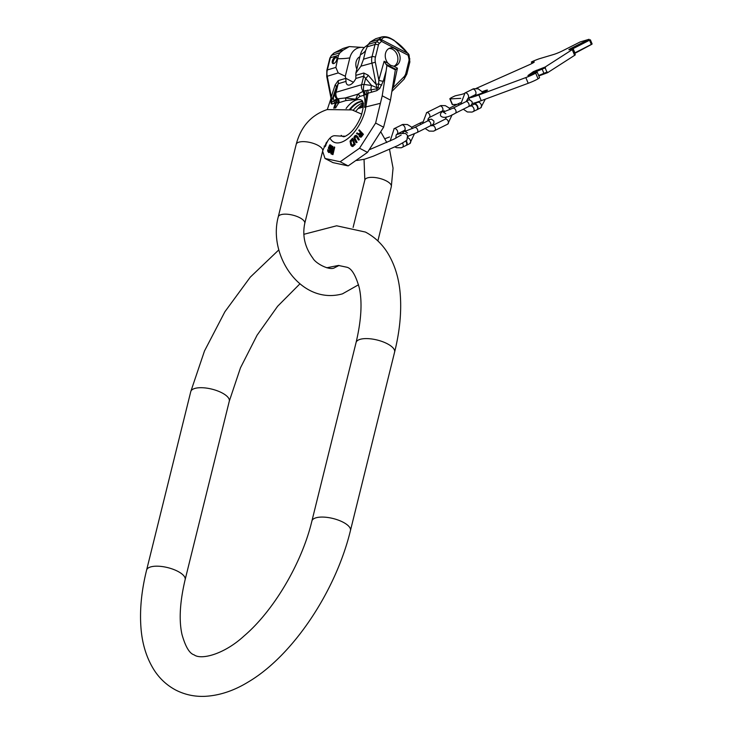 <?xml version="1.0" encoding="UTF-8"?>
<svg xmlns="http://www.w3.org/2000/svg" width="733" height="733" viewBox="0 0 733 733"><rect width="100%" height="100%" fill="white"/><g stroke="black" fill="none" stroke-linecap="round" stroke-linejoin="round"><path stroke-width="1.1" d="M527.925 75.554L533.404 71.614L545.169 67.015L572.235 49.642A8.063 0.706 -22.8 0 0 572.894 49.029L575.286 54.718A8.063 0.706 157.2 0 1 574.626 55.341L547.56 72.704L539.048 75.856M591.256 44.585L574.736 53.408M463.833 93.668A8.063 0.706 157.2 0 1 460.232 94.704L455.285 95.803A8.063 0.706 -22.8 0 0 449.842 98.827L452.243 104.526A8.063 0.706 -22.8 0 0 452.508 104.59L457.026 104.361M472.089 103.536A19.846 1.732 -22.8 0 0 481.242 100.668L528.209 83.287A8.063 0.706 157.2 0 0 538.059 78.807L539.58 77.762L537.179 72.136L528.374 75.398M482.378 91.616A6.826 0.596 157.2 0 1 487.491 90.095A6.826 0.596 157.2 0 1 485.292 91.524A6.826 0.596 157.2 0 1 478.676 94.383A6.826 0.596 157.2 0 1 474.911 95.382A6.826 0.596 157.2 0 1 475.845 94.63M468.836 97.956A19.846 1.732 -22.8 0 0 478.851 94.969L525.818 77.588A8.063 0.706 -22.8 0 0 535.667 73.108L537.179 72.136M460.736 98.359L450.117 98.891A8.063 0.706 -22.8 0 1 449.842 98.827M572.894 49.029A8.063 0.706 -22.8 0 0 571.694 49.138A6.45 0.559 157.2 0 1 571.493 49.184L570.311 49.542A6.45 0.559 -22.8 0 1 568.881 49.762A6.45 0.559 -22.8 0 1 570.952 48.415L589.039 39.298L580.224 41.918L562.147 51.026A6.45 0.559 -22.8 0 1 553.754 54.453L540.139 58.503A8.063 0.706 -22.8 0 0 532.488 61.453L531.361 62.012L533.981 61.893A8.063 0.706 157.2 0 1 534.256 61.957A8.063 0.706 157.2 0 1 528.814 64.98L476.102 88.436M531.975 63.478L531.361 62.012L531.993 63.469M545.169 67.015L545.48 67.748L533.716 72.356L532.488 73.144L532.754 73.776M547.56 72.704L547.249 71.971L538.865 75.407M545.48 67.748L532.488 73.144M574.562 53.005A6.45 0.559 157.2 0 1 574.892 52.84L592.136 44.026L590.367 39.811L571.264 49.148A6.45 0.559 -22.8 0 0 570.796 49.395M572.427 48.983A6.45 0.559 157.2 0 1 573.114 48.616L590.367 39.811M589.039 39.298L589.35 40.04M476.569 109.923A3.106 1.924 -116.8 0 0 476.771 109.84A3.106 1.924 -116.8 0 0 477.165 106.358A3.106 1.924 -116.8 0 0 474.178 104.223A3.106 1.924 -116.8 0 0 473.976 104.297A3.106 1.924 -116.8 0 0 473.793 104.416M476.972 109.712A3.106 1.924 -116.8 0 0 477 109.703A3.106 1.924 -116.8 0 0 477.201 109.62A3.106 1.924 -116.8 0 0 477.595 106.138A3.106 1.924 -116.8 0 0 474.608 104.004A3.106 1.924 -116.8 0 0 474.407 104.077A3.106 1.924 -116.8 0 0 474.205 104.214M405.734 145.62A3.106 1.924 -116.8 0 0 405.926 145.546A3.106 1.924 -116.8 0 0 405.642 140.974M406.137 145.409A3.106 1.924 -116.8 0 0 406.164 145.409A3.106 1.924 -116.8 0 0 406.366 145.326A3.106 1.924 -116.8 0 0 406.009 140.681M353.416 82.261L345.683 78.239L345.289 76.232L338.206 72.924L335.851 67.418L338.435 55.351L339.929 52.803L343.291 50.055L349.302 46.582L361.351 47.352A18.059 14.074 -106.5 0 1 364.255 47.618M339.929 52.803L331.756 55.232L333.927 53.042L343.282 48.369L334.679 52.611L343.291 50.055M381.71 36.952L375.699 38.739L370.156 42.074L378.759 39.518L381.71 36.952C384.862 36.265 388.16 36.916 391.614 38.913L391.614 38.913A2.483 1.237 117.5 0 1 391.972 39.335C386.245 36.577 382.791 36.714 381.609 39.747L407.74 53.344C403.159 47.306 397.9 42.642 391.972 39.335M370.156 42.074L368.094 44.649M394.757 48.625A9.309 7.257 -106.5 0 1 400.126 57.861A9.309 7.257 -106.5 0 1 395.334 65.906A9.309 7.257 -106.5 0 1 393.566 66.144L390.662 65.347L387.995 63.249A9.309 7.257 -106.5 0 1 385.338 54.324A9.309 7.257 -106.5 0 1 390.038 48.066A9.309 7.257 -106.5 0 1 394.757 48.625M392.146 89.527L393.255 87.593L403.791 77.02A9.923 7.742 -106.5 0 0 405.917 73.089L408.932 60.894A3.72 2.905 -106.5 0 0 408.95 58.961L408.171 55.259L409.115 55.195A2.483 2.483 0 0 0 408.666 54.215A2.483 1.264 143.1 0 0 408.18 53.93A2.483 1.237 -62.5 0 1 408.171 55.259L381.49 41.378L379.273 43.513A3.72 2.905 73.5 0 0 378.43 45.025L375.415 57.22A9.923 7.742 73.5 0 0 375.333 62.213L378.833 80.089L384.138 61.242L385.906 64.156L395.637 69.223L395.353 69.855L397.423 68.151L393.255 87.593A3.72 1.338 12.1 0 1 392.522 87.172M388.957 48.515A9.309 7.257 -106.5 0 1 392.522 49.285A9.309 7.257 73.5 0 1 397.845 57.788A9.309 7.257 73.5 0 1 394.189 66.126M385.906 64.156L386.905 65.457L395.353 69.855L390.469 100.1L382.214 95.803L386.135 70.973L383.277 81.143L379.731 88.565L376.771 90.681L368.021 93.228L365.052 94.823A9.071 4.535 117.5 0 1 364.118 95.198L359.912 96.417L356.018 99.468L345.875 100.586L338.976 102.666A27.772 13.881 -62.5 0 0 335.595 108.008M381.609 39.747A2.483 2.3 19.6 0 0 378.759 39.518L378.659 39.82A2.483 1.439 -133.9 0 1 381.49 41.378A2.483 1.237 -62.5 0 0 381.499 40.049A2.483 2.3 19.6 0 0 378.659 39.82L376.432 41.955L368.25 44.383L365.657 50.513A55.827 21.046 13.9 0 1 360.407 54.755A18.059 14.074 73.5 0 1 366.555 45.812L368.213 44.466M345.289 76.232L349.833 57.898A18.059 14.074 -106.5 0 1 361.351 47.352M379.273 43.513A2.483 1.439 -133.9 0 0 376.432 41.955A6.203 4.838 73.5 0 0 375.039 44.475L372.025 56.67L363.513 59.199L360.948 66.172L355.862 73.098L360.407 54.755M355.862 73.098L355.862 78.468A8.805 4.407 -62.5 0 1 347.598 84.845A8.805 4.407 -62.5 0 1 346.022 81.39L345.71 78.385L338.215 80.603L335.128 84.964A6.203 2.804 -163.8 0 1 336.3 87.2L331.554 101.181A2.483 0.495 178 0 0 331.343 101.392A2.483 0.495 178 0 0 331.362 101.447L331.444 97.691L327.239 76.186A12.406 9.676 -106.5 0 1 327.339 69.947L330.354 57.751A6.203 4.838 -106.5 0 1 331.756 55.232A2.483 1.439 46.1 0 0 331.38 55.442L333.607 53.307A2.483 1.439 -133.9 0 1 333.973 53.097M356.834 69.168A9.676 7.541 -106.5 0 1 359.921 56.707M383.277 81.143A3.72 1.466 -164.3 0 1 378.833 80.089L378.649 83.855L376.121 84.414L376.899 87.713L371.585 85.459L363.724 76.131L355.862 78.468M379.731 88.565L378.109 87.566L376.964 88.803L376.899 87.713A2.483 0.495 178 0 1 378.109 87.566L378.649 83.855A3.72 0.825 -153.6 0 0 381.765 85.11M386.905 65.457L386.135 70.973M348.157 165.905L332.974 162.625L325.003 158.475L340.185 161.755L348.157 165.905L367.499 152.372L383.606 127.212L375.626 123.062L382.214 95.803M383.606 127.212L390.469 100.1M367.499 152.372L359.518 148.222L375.626 123.062M340.185 161.755L359.518 148.222M322.621 151.209L325.003 158.475M331.023 98.369L327.321 109.519M376.771 90.681A3.72 2.41 -93.9 0 0 376.964 88.803L363.76 91.02A5.672 2.831 117.5 0 1 363.174 91.258L357.786 94.218L355.752 99.248L345.179 97.965L337.62 98.854A5.672 2.831 117.5 0 1 337.07 98.946L331.701 102.244A3.72 3.216 -126 0 1 331.692 104.077L330.95 103.06A3.72 2.749 4 0 0 331.38 101.933L330.94 97.91L335.128 84.964M363.513 59.199L365.657 50.513M332.342 60.894A3.72 1.86 -62.5 0 0 332.855 63.533A3.72 1.86 -62.5 0 0 336.804 59.565A3.72 1.86 -62.5 0 0 336.291 56.927A3.72 1.86 -62.5 0 0 332.342 60.894M375.415 57.22A2.483 0.935 -166.1 0 0 372.025 56.67A12.406 9.676 73.5 0 0 371.915 62.91L376.121 84.414L368.14 75.16L363.779 73.016L356.284 75.242M368.14 75.16A6.203 3.528 -40.8 0 1 365.584 78.504L364.109 84.469A6.203 2.813 -82.5 0 0 363.76 91.02A3.72 2.63 -117.4 0 1 365.052 94.823M364.118 95.198A3.72 2.905 -106.5 0 0 363.174 91.258A6.203 4.838 -106.5 0 1 361.607 84.689A6.203 2.336 13.9 0 1 364.109 84.469L371.585 85.459A6.203 2.813 -82.5 0 0 370.944 89.582A3.72 1.933 -110 0 1 371.411 92.147M367.526 90.077A3.72 2.098 -105.4 0 1 368.021 93.228L365.849 106.917L380.079 103.399M365.492 90.525A3.72 2.446 -122.4 0 1 366.692 93.879L364.558 107.375A7.44 3.583 9 0 1 365.849 106.917A29.567 14.788 -62.5 0 1 349.339 137.328A29.567 14.788 -62.5 0 1 330.116 138.28M345.875 100.586A3.72 1.952 -85.7 0 0 345.179 97.965L357.786 94.218A3.72 3.317 -148.4 0 1 359.912 96.417M338.041 98.726A3.72 2.905 -106.5 0 1 338.976 102.666L338.564 102.794A9.071 4.535 117.5 0 1 337.684 102.95L335.512 102.886L331.692 104.077M338.564 102.794A3.72 2.905 -106.5 0 0 337.62 98.854A6.203 4.838 -106.5 0 1 336.053 92.285A6.203 2.336 13.9 0 0 334.825 93.173L333.533 96.756A6.203 5.534 -160.2 0 0 334.065 100.54A3.72 3.518 -97.5 0 1 334.065 103.243M338.215 80.603A6.203 4.838 -106.5 0 1 338.17 83.727L336.3 87.2L334.825 93.173A6.203 5.534 -160.2 0 0 337.07 98.946A3.72 3.097 -92.7 0 1 337.684 102.95M336.071 99.267A3.72 3.161 -83.5 0 1 336.282 102.913L334.56 108.099M335.192 99.688A3.72 3.454 -109.1 0 1 335.512 102.886L333.744 108.191M330.95 103.06L331.325 100.1M362.753 91.387A3.72 2.905 -106.5 0 1 363.696 95.327A27.772 13.881 -62.5 0 1 364.558 107.375M331.701 102.244L331.362 101.447M359.711 136.888L361.259 137.08L363.412 134.286L359.225 129.814L362.89 134.011L360.746 136.805L359.399 136.723L358.95 134.762L356.531 133.608L357.017 132.902L359.216 133.983L360.425 132.288L358.794 130.41L359.225 129.814M356.531 133.608L359.463 135.028M356.128 135.394L357.438 136.375L358.858 139.49L358.391 140.021L356.128 136.292L355.065 136.43L354.451 138.244L356.559 142.147L356.11 142.678L354.176 139.307L353.892 137.263L355.139 135.44L356.925 136.109M358.391 140.021L359.372 139.756L357.438 136.375M356.11 142.678L357.072 142.413L354.928 137.996L356.302 136.411M351.419 146.059L352.82 146.481L355.193 144.447L352.555 138.235L354.69 144.19L352.326 146.224L350.777 145.143L350.053 141.075L352.555 138.235M331.014 153.848L332.956 154.626L334.734 147.186L334.239 146.93L332.452 154.37L331.014 153.848L330.601 152.327L331.628 149.935L331.967 146.105L332.058 149.752L333.075 150.118L334.239 146.93M332.379 146.252L332.874 146.508L332.553 150.008M330.271 144.832L331.417 145.812L331.224 148.542L330.73 148.286L328.97 152.235L327.642 151.135L327.843 149.569L328.668 151.41L329.676 150.311L330.418 146.105L329.484 145.913L329.025 148.808L328.292 148.203L329.685 144.914L330.913 145.555L330.73 148.286M328.375 152.317L329.877 152.061L331.224 148.542M327.843 149.569L329.172 151.676M329.025 148.808L329.529 149.074L329.392 147.8L330.473 146.004M325.654 145.143L327.862 140.718M324.298 146.554L324.82 146.829L325.965 145.308L325.443 145.033L324.921 146.078L324.133 146.133M360.343 136.384L360.059 134.982L361.415 133.094M352.005 145.391L350.979 141.945L352.839 139.701M331.637 153.289L331.994 151.007L333.35 151.328M360.893 132.82L362.065 134.157L360.123 136.283L359.408 135.101L360.893 132.82M352.491 145.216L351.51 145.125L350.456 142.211L352.335 139.435L353.929 143.87L352.491 145.216M332.846 151.071L332.278 153.444L331.142 153.032L331.49 150.751L332.846 151.071M325.443 145.033L326.387 142.358M363.412 134.286L362.89 134.011M361.69 136.668L361.177 136.402M361.259 137.08L360.746 136.805M360.746 137.208L360.224 136.943M360.059 134.982L359.546 134.716M360.105 136.118L359.591 135.852M359.94 135.752L359.427 135.486M359.93 135.376L359.408 135.101M357.072 142.413L356.559 142.147M355.129 139.032L354.625 138.766M354.955 138.51L354.451 138.244M354.928 137.996L354.415 137.74M355.029 137.52L354.515 137.254M355.267 137.053L354.763 136.787M355.578 136.695L355.065 136.43M355.945 136.457L355.432 136.191M359.372 139.756L358.858 139.49M357.044 135.926L356.531 135.651M355.193 144.447L354.69 144.19M353.269 146.233L352.765 145.968M352.417 146.527L351.913 146.27M352.82 146.481L352.326 146.224M351.977 145.372L351.51 145.125M351.748 144.96L351.244 144.694M351.061 143.054L350.566 142.798M350.96 142.477L350.456 142.211M350.979 141.945L350.484 141.68M351.125 141.469L350.631 141.203M351.4 141.038L350.896 140.782M332.956 154.626L332.452 154.37M332.205 150.916L331.71 150.659M331.499 153.069L331.004 152.812M331.453 152.711L330.959 152.455M331.508 152.217L331.014 151.951M331.628 151.74L331.124 151.484M331.802 151.282L331.298 151.025M331.994 151.007L331.49 150.751M329.823 148.167L329.319 147.901M329.392 147.8L328.879 147.535M329.786 146.591L329.282 146.325M329.987 146.169L329.484 145.913M330.235 145.986L329.722 145.73M328.732 151.31L328.228 151.044M328.586 150.989L328.082 150.732M328.54 150.567L328.036 150.302M328.641 150.073L328.137 149.807M329.172 152.638L328.677 152.372M329.474 152.501L328.97 152.235M329.877 152.061L329.374 151.795M330.18 151.529L329.676 151.273M330.482 150.815L329.978 150.558M331.426 147.745L330.922 147.48M331.527 147.058L331.023 146.792M331.518 146.279L331.014 146.023M331.417 145.812L330.913 145.555M331.215 145.455L330.711 145.198M325.443 146.343L324.921 146.078M344.556 136.576A19.846 9.923 117.5 0 1 343.997 135.99M349.723 109.254A19.846 9.923 117.5 0 1 359.188 101.85A19.846 9.923 -62.5 0 1 362.734 101.649M362.798 101.85A19.846 9.923 -62.5 0 0 359.756 102.144A19.846 9.923 117.5 0 0 350.383 109.428M363.55 103.298L361.919 106.67A3.72 3.5 37.9 0 0 359.069 107.449L355.762 111.242M363.247 103.225L359.069 107.449M363.22 106.285L358.208 108.356M336.694 57.321A3.72 1.86 -62.5 0 0 333.295 61.389A3.72 1.86 -62.5 0 0 333.405 63.643M394.62 352.042L350.456 530.518A19.846 7.486 13.9 0 0 343.099 522.217A19.846 7.486 13.9 0 0 323.519 517.095A19.846 7.486 13.9 0 0 311.91 520.989L356.082 342.503A19.846 7.486 13.9 0 1 367.682 338.619A19.846 7.486 13.9 0 1 387.271 343.74A19.846 7.486 13.9 0 1 394.62 352.042C399.595 331.994 401.51 313.248 400.355 295.82C399.293 278.989 394.867 264.393 387.07 252.033C381.508 243.429 374.288 236.768 365.419 232.059L336.639 225.791L303.81 234.322M311.91 520.989C301.877 563.219 273.565 610.873 244.144 635.896C223.886 654.587 200.924 660.121 194.126 654.862C189.481 653.524 185.431 646.698 181.967 634.393C178.825 620.164 179.878 601.912 185.137 579.638A19.846 7.486 -166.1 0 0 177.78 571.328A19.846 7.486 -166.1 0 0 158.2 566.206A19.846 7.486 -166.1 0 0 146.6 570.1C141.625 590.147 139.71 608.894 140.864 626.321C141.927 643.153 146.353 657.748 154.15 670.109C159.712 678.712 166.932 685.373 175.801 690.083C184.78 694.655 194.419 696.744 204.699 696.35C219.268 695.617 233.745 690.852 248.121 682.066C293.008 655.678 335.824 591.11 350.456 530.518M299.962 283.799L277.605 306.284L257.081 335.201L240.47 367.838L229.301 401.153A19.846 7.486 -166.1 0 0 221.952 392.851A19.846 7.486 -166.1 0 0 202.372 387.73A19.846 7.486 -166.1 0 0 190.763 391.624L146.6 570.1M298.963 142.156A13.643 5.14 13.9 0 1 314.365 143.741A13.643 5.14 13.9 0 1 322.703 150.888L304.754 223.4A13.643 5.14 13.9 0 0 296.416 216.253A13.643 5.14 13.9 0 0 281.023 214.668A13.643 5.14 13.9 0 0 278.265 216.84L296.205 144.337A13.643 5.14 13.9 0 1 298.963 142.156M377.871 240.946L391.321 186.594A13.643 5.14 -166.1 0 0 382.993 179.448A13.643 5.14 -166.1 0 0 367.59 177.862A13.643 5.14 -166.1 0 0 364.832 180.043L364.044 159.363M536.364 70.267L536.675 71.009M539.58 77.762L537.225 72.182M535.667 73.108L538.059 78.807M545.169 67.949L546.946 72.164M572.235 49.642L574.626 55.341M533.404 71.614L533.716 72.356M535.447 71.797L535.796 72.649M542.218 69.296L543.987 73.511M591.357 44.53L589.589 40.315M573.114 48.616L574.892 52.84M570.952 48.415L571.264 49.148M452.508 104.59L450.117 98.891M469.569 99.853L468.781 97.984M481.242 100.668L478.851 94.969M525.818 77.588L528.209 83.287M473.087 111.673A3.106 1.924 -116.8 0 0 473.289 111.59A3.106 1.924 -116.8 0 0 473.683 108.108A3.106 1.924 -116.8 0 0 470.696 105.973A3.106 1.924 -116.8 0 0 470.494 106.056A3.106 1.924 -116.8 0 0 470.43 106.093M464.731 93.128A3.106 1.924 63.2 0 1 464.997 92.954A3.106 1.924 63.2 0 1 465.189 92.871A3.106 1.924 63.2 0 1 468.185 95.006A3.106 1.924 63.2 0 1 467.782 98.488L475.176 94.768A3.106 1.924 63.2 0 1 474.975 94.841M472.199 89.334A3.106 1.924 63.2 0 1 472.382 89.224A3.106 1.924 63.2 0 1 472.583 89.142A3.106 1.924 63.2 0 1 475.57 91.286A3.106 1.924 63.2 0 1 475.176 94.768L476.89 95.006M480.481 107.943A3.106 1.924 -116.8 0 0 480.674 107.87A3.106 1.924 -116.8 0 0 481.077 104.388A3.106 1.924 -116.8 0 0 478.081 102.254A3.106 1.924 -116.8 0 0 477.889 102.327A3.106 1.924 -116.8 0 0 477.705 102.446M407.557 132.975L405.001 131.335L414.585 127.533A2.795 1.732 63.2 0 1 417.517 129.521A2.795 1.732 63.2 0 1 417.095 132.517L430.134 125.948A2.795 1.732 63.2 0 0 430.555 122.952A2.795 1.732 63.2 0 0 427.623 120.954L429.217 120.065L428.603 120.918M421.163 124.216A2.795 1.732 -116.8 0 0 419.056 123.501L411.525 127.304M426.441 112.763A2.795 1.732 63.2 0 1 426.67 112.616A2.795 1.732 63.2 0 1 426.853 112.543A2.795 1.732 63.2 0 1 429.538 114.467A2.795 1.732 63.2 0 1 429.181 117.601A2.795 1.732 63.2 0 1 429.007 117.665M434.513 130.776A2.795 1.732 -116.8 0 0 434.687 130.703A2.795 1.732 -116.8 0 0 435.045 127.569A2.795 1.732 -116.8 0 0 432.36 125.645A2.795 1.732 -116.8 0 0 432.177 125.719A2.795 1.732 -116.8 0 0 432.103 125.755M447.551 124.198A2.795 1.732 -116.8 0 0 447.726 124.134A2.795 1.732 -116.8 0 0 448.083 121A2.795 1.732 -116.8 0 0 445.398 119.076A2.795 1.732 -116.8 0 0 445.215 119.14A2.795 1.732 -116.8 0 0 445.05 119.25M439.543 106.138A2.795 1.732 63.2 0 1 439.708 106.038A2.795 1.732 63.2 0 1 439.892 105.973A2.795 1.732 63.2 0 1 442.576 107.898A2.795 1.732 63.2 0 1 442.219 111.022A2.795 1.732 63.2 0 1 442.045 111.095M445.801 113.697L443.245 112.057L452.829 108.255A2.795 1.732 63.2 0 1 455.761 110.252A2.795 1.732 63.2 0 1 455.34 113.239L468.378 106.67A2.795 1.732 63.2 0 0 468.799 103.674A2.795 1.732 63.2 0 0 465.867 101.685L467.462 100.787L466.848 101.64M459.408 104.938A2.795 1.732 -116.8 0 0 457.3 104.223L449.265 108.273M402.252 147.379A3.106 1.924 -116.8 0 0 402.454 147.296A3.106 1.924 -116.8 0 0 402.426 143.072M393.896 128.834A3.106 1.924 63.2 0 1 394.152 128.651A3.106 1.924 63.2 0 1 394.354 128.577A3.106 1.924 63.2 0 1 397.341 130.712A3.106 1.924 63.2 0 1 396.947 134.194L404.332 130.474A3.106 1.924 63.2 0 1 404.14 130.547M401.363 125.041A3.106 1.924 63.2 0 1 401.547 124.931A3.106 1.924 63.2 0 1 401.739 124.848A3.106 1.924 63.2 0 1 404.735 126.992A3.106 1.924 63.2 0 1 404.332 130.474L406.384 130.941M409.646 143.65A3.106 1.924 -116.8 0 0 409.839 143.576A3.106 1.924 -116.8 0 0 410.398 140.489A3.106 1.924 -116.8 0 0 407.805 137.914M333.607 53.307A2.483 2.483 0 0 1 333.927 53.042L334.669 52.62M384.138 61.242L387.995 63.249M393.566 66.144L397.423 68.151M403.791 77.02A2.483 1.429 44.9 0 1 404.057 79.21L406.833 74.125L409.857 61.938L409.115 55.195M405.917 73.089A2.483 0.935 13.9 0 1 406.833 74.125M408.932 60.894A2.483 0.935 13.9 0 1 409.857 61.938M408.95 58.961L409.894 58.887M391.614 38.913L393.988 40.269L408.226 53.619A2.483 1.264 143.1 0 0 407.74 53.344M349.833 57.898A55.827 21.046 13.9 0 1 338.005 58.722M330.94 97.91L326.726 76.406L326.836 70.341L329.859 58.145A2.483 0.935 13.9 0 1 330.354 57.751L338.435 55.351M378.43 45.025A2.483 0.935 -166.1 0 0 375.039 44.475L366.967 46.875M375.333 62.213L360.948 66.172M326.726 76.406L338.206 72.924M326.836 70.341A2.483 0.935 13.9 0 1 327.339 69.947L335.851 67.418M341.221 135.339A20.414 10.207 117.5 0 0 343.456 136.732L344.611 136.558C351.235 133.58 356.76 126.672 361.186 115.832C363.266 108.686 363.834 104.113 362.881 102.125L362.221 100.65A20.414 10.207 -62.5 0 0 356.559 99.908A20.414 10.207 117.5 0 0 346.095 108.484M363.779 73.016A6.203 4.838 -106.5 0 1 363.724 76.131L361.607 84.689L336.053 92.285L338.17 83.727L346.022 81.39M353.214 110.289A20.414 10.207 117.5 0 1 362.633 103.069A20.414 10.207 -62.5 0 1 363.055 102.95M278.824 249.88L250.274 277.156L224.884 311.763L204.498 350.96L190.763 391.624M326.726 267.774L338.454 265.456L347.094 267.279C351.739 268.617 355.789 275.443 359.252 287.748C362.395 301.978 361.342 320.229 356.082 342.503M229.301 401.153L185.137 579.638M339.095 265.456L334.651 267.701C329.859 270.981 315.602 263.55 312.844 258.144C304.901 247.387 302.198 235.806 304.754 223.4M278.265 216.84C267.774 255.487 300.915 305.34 342.43 293.869L358.529 284.771M345.124 136.384L334.935 135.733C330.95 135.477 326.872 140.525 322.703 150.888M391.321 186.594L393.053 168.15L389.544 149.477M386.822 142.541L380.885 132.041M361.745 114.156L352.06 109.913L327.156 109.574C311.159 115.063 300.842 126.653 296.205 144.337M364.832 180.043L353.104 227.432M401.189 135L394.29 138.986L369.459 149.669M356.669 160.49L364.484 159.235L373.445 156.129L397.643 145.638C404.708 141.79 407.805 139.811 406.943 139.71L407.585 135.55L405.624 133.507L400.713 133.443L396.434 134.606M389.498 136.989L384.935 138.72M476.771 109.84L472.052 112.085L467.352 111.966L463.311 109.226M473.976 104.297L470.293 106.138M460.709 104.278L464.997 92.954L473.619 88.739L478.237 88.83L483.12 92.55M466.545 101.575L467.782 98.488M474.407 104.077L478.612 101.612M477.201 109.62L480.674 107.87L485.328 99.157M402.325 133.149L405.386 130.401M430.134 125.948C433.267 124.775 434.467 123.089 433.744 120.881L431.425 119.14L427.834 119.836M422.263 122.008L419.056 123.501M414.585 127.533L427.623 120.954M417.095 132.517L407.823 136.347M452.142 114.733L447.726 124.134L433.505 131.17L429.126 131.097L425.14 128.467M422.538 123.52L426.67 112.616L440.89 105.57L445.325 105.662L448.715 107.714L450.209 109.483M430.61 125.7L432.177 125.719L445.215 119.14L446.562 116.904M444.729 111.636L442.219 111.022L429.181 117.601L428.228 118.609L427.77 120.881M455.34 113.239C447.909 117.592 443.016 118.471 440.652 115.86C439.928 113.652 441.138 111.966 444.262 110.802M468.378 106.67C471.502 105.497 472.712 103.811 471.988 101.603L469.67 99.862L466.628 100.384M460.425 102.767L457.3 104.223M452.829 108.255L465.867 101.685M405.926 145.546L401.217 147.791L396.516 147.672L394.959 146.957M390.176 140.993L394.152 128.651L402.774 124.436L407.392 124.528L411.002 126.754L412.477 128.532M395.829 138.207L396.132 135.074L396.947 134.194M407.887 137.108L408.189 136.228M406.366 145.326L409.839 143.576L414.411 133.782M343.282 48.369L349.302 46.582M391.834 91.478L404.057 79.21M408.226 53.619L408.666 54.215M329.859 58.145L331.38 55.442M357.979 108.603L363.174 107.055"/></g></svg>
